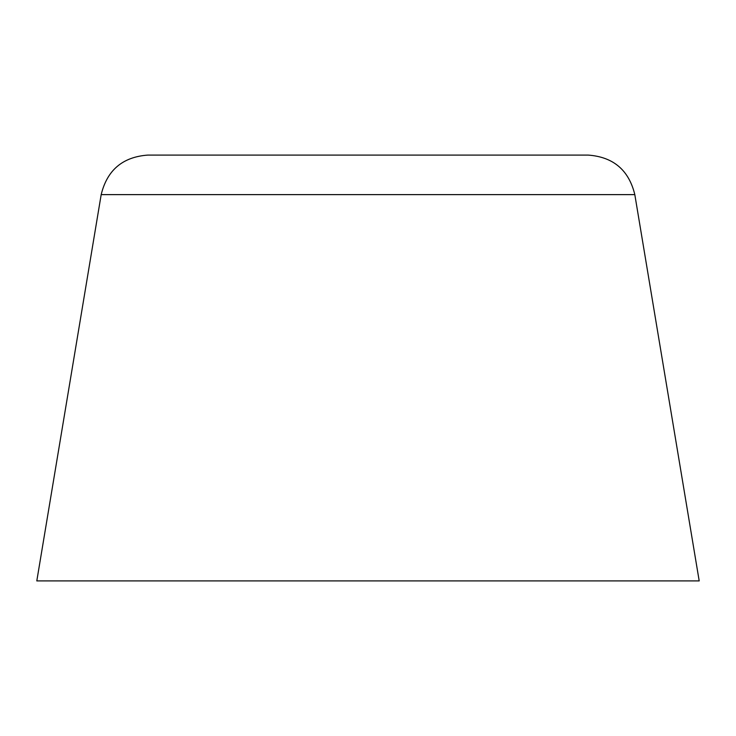 <?xml version="1.0" encoding="UTF-8"?>
<svg xmlns="http://www.w3.org/2000/svg" width="736" height="736" viewBox="0 0 736 736"><rect width="100%" height="100%" fill="white"/><g stroke="black" fill="none" stroke-linecap="round" stroke-linejoin="round"><path stroke-width="1.1" d="M101.182 194.626L36.8 580.916L699.2 580.916L634.818 194.626C628.866 170.108 613.309 156.924 588.147 155.084L147.853 155.084C122.691 156.924 107.134 170.108 101.182 194.626L634.818 194.626"/></g></svg>
